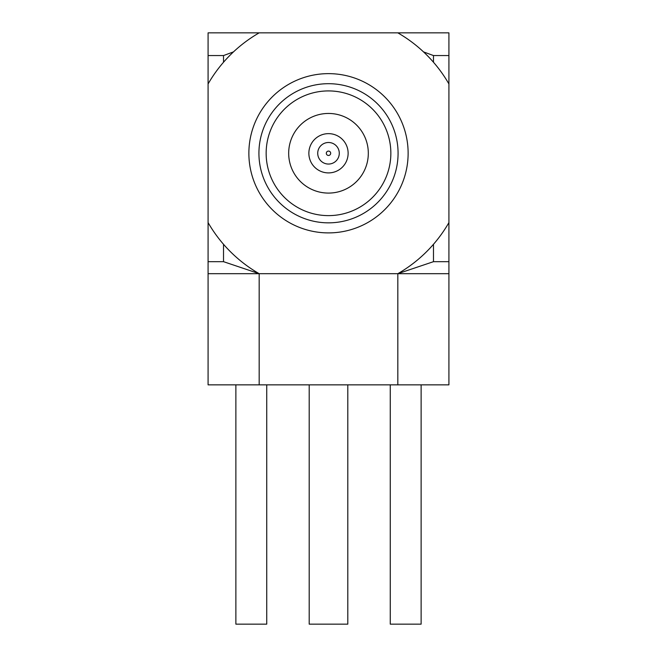 <?xml version="1.0" encoding="UTF-8"?>
<svg xmlns="http://www.w3.org/2000/svg" width="657" height="657" viewBox="0 0 657 657"><rect width="100%" height="100%" fill="white"/><g stroke="black" fill="none" stroke-linecap="round" stroke-linejoin="round"><path stroke-width="0.99" d="M347.799 384.854L347.799 624.15L309.201 624.15L309.201 384.854M423.51 51.887L433.48 55.558L448.92 55.558L448.92 83.948A138.947 138.947 0 0 0 397.822 32.85L259.178 32.85A138.947 138.947 0 0 0 208.08 83.948L208.08 55.558L223.52 55.558L233.49 51.887M223.52 55.558L223.52 62.251M223.52 244.297L223.52 261.675L208.08 261.675L208.08 222.592A138.947 138.947 0 0 0 259.178 273.69L223.52 261.675M433.48 62.251L433.48 55.558M433.48 261.675L397.822 273.69A138.947 138.947 0 0 0 448.92 222.592L448.92 261.675L433.48 261.675L433.48 244.297M259.178 32.85L208.08 32.85L208.08 55.558M397.822 32.85L448.92 32.85L448.92 55.558M208.08 261.675L208.08 273.69L448.92 273.69L448.92 261.675M397.822 273.69L397.822 384.854L448.92 384.854L448.92 273.69M208.08 273.69L208.08 384.854L259.178 384.854L259.178 273.69M421.129 384.854L421.129 624.15L390.258 624.15L390.258 384.854M266.742 384.854L266.742 624.15L235.871 624.15L235.871 384.854M259.178 384.854L397.822 384.854M208.08 83.948L208.08 222.592M448.92 222.592L448.92 83.948M326.315 153.27A2.185 2.185 0 0 1 329.592 151.381A2.185 2.185 0 0 1 329.592 155.167A2.185 2.185 0 0 1 326.315 153.27M317.725 153.27A10.775 10.775 0 0 1 333.887 143.94A10.775 10.775 0 0 1 333.887 162.608A10.775 10.775 0 0 1 317.725 153.27M308.864 153.27A19.636 19.636 0 0 1 338.314 136.27A19.636 19.636 0 0 1 338.314 170.278A19.636 19.636 0 0 1 308.864 153.27M288.678 153.27A39.822 39.822 0 0 1 348.407 118.786A39.822 39.822 0 0 1 348.407 187.754A39.822 39.822 0 0 1 288.678 153.27M266.151 153.27A62.349 62.349 0 0 1 359.675 99.273A62.349 62.349 0 0 1 359.675 207.267A62.349 62.349 0 0 1 266.151 153.27M258.924 153.27A69.576 69.576 0 0 1 363.288 93.015A69.576 69.576 0 0 1 363.288 213.525A69.576 69.576 0 0 1 258.924 153.27M248.872 153.27A79.628 79.628 0 0 1 368.314 84.31A79.628 79.628 0 0 1 368.314 222.23A79.628 79.628 0 0 1 248.872 153.27"/></g></svg>
